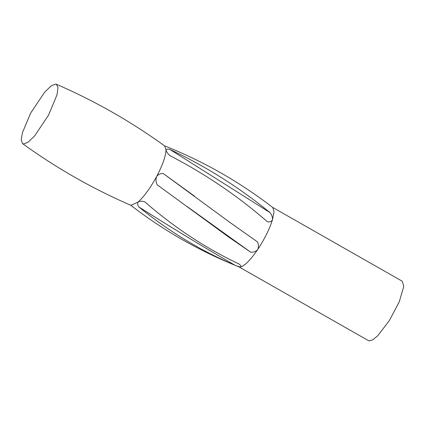 <?xml version="1.0" encoding="UTF-8"?>
<svg xmlns="http://www.w3.org/2000/svg" width="425" height="425" viewBox="0 0 425 425"><rect width="100%" height="100%" fill="white"/><g stroke="black" fill="none" stroke-linecap="round" stroke-linejoin="round"><path stroke-width="0.64" d="M267.421 221.797C238.042 196.137 205.477 174.053 169.734 155.534C167.641 153.462 166.409 151.651 166.026 150.099C166.393 149.058 167.694 148.84 169.931 149.457L270.109 212.702C271.92 215.156 272.712 217.51 272.473 219.762C271.543 221.494 269.859 222.169 267.421 221.797M169.931 149.457C206.306 166.637 239.695 187.717 270.109 212.702M235.067 265.28C200.929 250.867 168.858 231.418 138.853 206.938C170.584 227.077 202.656 246.527 235.067 265.28C237.692 266.374 239.604 266.916 240.8 266.905L238.977 266.868C199.925 251.34 163.763 230.743 130.486 205.078M138.853 206.938C137.493 205.057 137.275 203.41 138.199 201.997C139.793 201.078 141.966 201.009 144.728 201.785C174.053 227.375 205.551 248.147 239.227 264.106C240.8 265.535 241.326 266.47 240.8 266.905C245.108 265.471 250.723 259.712 257.646 249.618C255.861 251.558 253.539 252.418 250.67 252.2L227.97 236.55L157.144 184.758C155.832 182.028 155.646 179.292 156.597 176.556C158.201 174.399 160.411 173.389 163.216 173.528L230.265 222.668L257.513 241.926C258.74 244.582 258.783 247.143 257.646 249.618C264.515 239.185 269.455 229.234 272.473 219.762L274.019 211.799L272.781 207.512C239.503 181.847 203.341 161.25 164.289 145.727M187.34 206.683L250.67 252.2M163.216 173.528L194.427 196.09M272.542 207.352L402.321 281.265L403.75 286.546L399.288 301.739L389.353 320.572L377.857 335.612L372.858 339.793L369.341 340.919L368.496 340.653L238.717 266.741M56.355 84.246C94.717 100.9 130.842 121.47 164.73 145.972L166.026 150.099C165.676 156.421 162.531 165.24 156.597 176.556C150.418 187.839 144.282 196.318 138.199 201.997L130.921 205.339C92.56 188.684 56.435 168.114 22.541 143.613L21.25 140.069L22.371 132.823L30.68 113.034L44.662 92.14L51.282 85.813L55.707 84.081L56.355 84.246L57.997 87.385L57.093 94.568L48.599 115.047L34.616 135.942L28.002 142.269L23.577 144.001L22.541 143.613"/></g></svg>
